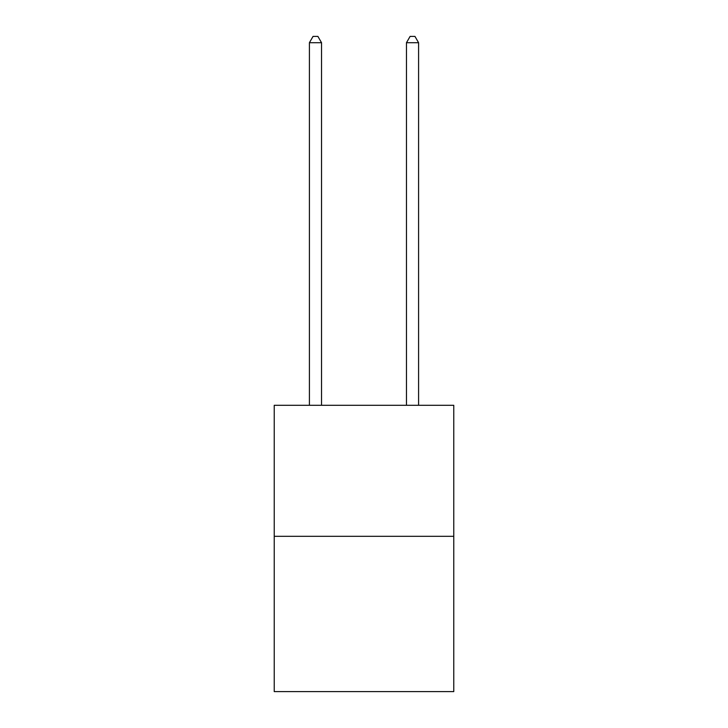 <?xml version="1.0" encoding="UTF-8"?>
<svg xmlns="http://www.w3.org/2000/svg" width="728" height="728" viewBox="0 0 728 728"><rect width="100%" height="100%" fill="white"/><g stroke="black" fill="none" stroke-linecap="round" stroke-linejoin="round"><path stroke-width="1.09" d="M453.772 536.318L453.772 405.296L274.229 405.296L274.229 691.6L453.772 691.6L453.772 536.318L274.229 536.318M321.539 405.296L321.539 42.706L309.409 42.706L309.409 405.296M309.409 42.706L313.049 36.4L317.899 36.4L321.539 42.706M418.591 405.296L418.591 42.706L406.461 42.706L406.461 405.296M406.461 42.706L410.101 36.4L414.951 36.4L418.591 42.706"/></g></svg>
